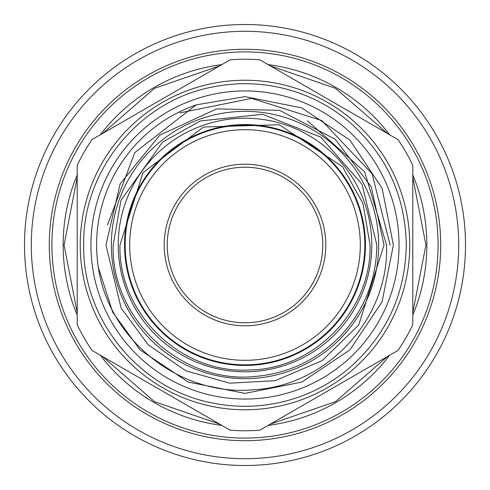 <?xml version="1.0" encoding="UTF-8"?>
<svg xmlns="http://www.w3.org/2000/svg" width="490" height="490" viewBox="0 0 490 490"><rect width="100%" height="100%" fill="white"/><g stroke="black" fill="none" stroke-linecap="round" stroke-linejoin="round"><path stroke-width="0.73" d="M77.206 315.131A181.857 181.857 0 0 1 77.206 174.869M100.364 134.756A181.857 181.857 0 0 1 221.841 64.619M268.159 64.619A181.857 181.857 0 0 1 389.636 134.756M412.794 174.869A181.857 181.857 0 0 1 412.794 315.131M31.299 245A213.701 213.701 0 0 0 245 458.701A213.701 213.701 0 0 0 458.701 245A213.701 213.701 0 0 0 245 31.299A213.701 213.701 0 0 0 31.299 245M24.5 245A220.5 220.5 0 0 0 245 465.5A220.5 220.5 0 0 0 465.5 245A220.5 220.5 0 0 0 245 24.5A220.5 220.5 0 0 0 24.5 245M322.781 245A77.781 77.781 0 0 0 245 167.219A77.781 77.781 0 0 0 167.219 245A77.781 77.781 0 0 0 245 322.781A77.781 77.781 0 0 0 322.781 245M164.199 245A80.801 80.801 0 0 1 245 164.199A80.801 80.801 0 0 1 325.801 245A80.801 80.801 0 0 1 245 325.801A80.801 80.801 0 0 1 164.199 245M364.842 245A119.842 119.842 0 0 1 245 364.842A119.842 119.842 0 0 1 125.158 245A119.842 119.842 0 0 1 245 125.158A119.842 119.842 0 0 1 364.842 245M129.691 245A115.309 115.309 0 0 0 245 360.309A115.309 115.309 0 0 0 360.309 245A115.309 115.309 0 0 0 245 129.691A115.309 115.309 0 0 0 129.691 245M124.558 245A120.442 120.442 0 0 0 245 365.442A120.442 120.442 0 0 0 365.442 245A120.442 120.442 0 0 0 245 124.558A120.442 120.442 0 0 0 124.558 245M371.788 245A126.788 126.788 0 0 1 245 371.788A126.788 126.788 0 0 1 118.213 245A126.788 126.788 0 0 1 245 118.213A126.788 126.788 0 0 1 371.788 245M378.66 245A133.66 133.66 0 0 1 245 378.66A133.66 133.66 0 0 1 111.34 245A133.66 133.66 0 0 1 245 111.34A133.66 133.66 0 0 1 378.66 245M409.769 245A164.769 164.769 0 0 1 245 409.769A164.769 164.769 0 0 1 80.231 245A164.769 164.769 0 0 1 245 80.231A164.769 164.769 0 0 1 409.769 245M77.206 324.711L77.206 165.289A185.765 185.765 0 0 1 92.071 139.546L230.141 59.829A185.765 185.765 0 0 1 259.859 59.829L397.929 139.546A185.765 185.765 0 0 1 412.794 165.289L412.794 324.711A185.765 185.765 0 0 1 397.929 350.454L259.859 430.171A185.765 185.765 0 0 1 230.141 430.171L92.071 350.454A185.765 185.765 0 0 1 77.206 324.711M90.95 245A154.05 154.05 0 0 0 245 399.05A154.05 154.05 0 0 0 399.05 245A154.05 154.05 0 0 0 245 90.95A154.05 154.05 0 0 0 90.95 245M179.83 112.884L251.676 98.38L321.716 120.528L372.069 173.772L390.113 245M307.493 120.816L364.646 171.77L386.543 245C389.36 318.678 326.867 386.034 253.446 389.758C180.369 396.673 109.001 340.336 98.319 267.43A148.384 148.384 0 0 1 196.165 104.885L245 96.616L301.785 107.91L349.921 140.079L382.09 188.215L393.384 245L382.09 188.215L349.921 140.079M98.319 267.43L112.737 312.271L140.079 349.921L188.215 382.09L245 393.384L301.785 382.09L349.921 349.921L382.09 301.785L393.384 245L382.09 188.215L349.921 140.079L301.785 107.91L245 96.616L196.165 104.885L245 96.616L301.785 107.91L349.921 140.079L382.09 188.215L393.384 245L382.09 301.785L349.921 349.921L301.785 382.09L245 393.384L188.215 382.09L140.079 349.921L112.737 312.271L98.319 267.43L112.737 312.271L140.079 349.921L188.215 382.09L245 393.384L301.785 382.09L349.921 349.921L382.09 301.785L393.384 245L382.09 301.785L349.921 349.921L301.785 382.09L245 393.384L188.215 382.09L140.079 349.921L112.737 312.271L98.319 267.43M107.402 225.18L134.842 152.543L196.165 104.885M389.636 355.244A181.857 181.857 0 0 1 268.159 425.381M221.841 425.381A181.857 181.857 0 0 1 100.364 355.244M438.097 245A193.097 193.097 0 0 0 245 51.903A193.097 193.097 0 0 0 51.903 245A193.097 193.097 0 0 0 245 438.097A193.097 193.097 0 0 0 438.097 245M49.288 245A195.712 195.712 0 0 0 245 440.712A195.712 195.712 0 0 0 440.712 245A195.712 195.712 0 0 0 245 49.288A195.712 195.712 0 0 0 49.288 245M77.206 312.694L64.067 245L77.206 177.307M102.484 133.531L154.534 88.31L219.728 65.844M270.272 65.844L335.466 88.31L387.517 133.531M412.794 177.307L425.933 245L412.794 312.694M119.952 245C118.108 313.263 180.755 373.974 248.926 369.987C314.329 369.54 371.659 310.397 370.048 245L362.986 203.564L342.596 166.814L279.337 124.754L203.564 127.014L143.019 172.627L119.952 245M113.153 245C111.022 319.284 181.459 384.399 255.345 376.443C289.051 373.368 317.643 359.642 341.113 335.258C364.48 309.704 376.394 279.625 376.847 245L361.988 184.197L320.815 137.133L262.579 114.329L200.337 120.95L162.564 142.1L120.95 200.337L113.153 245M105.981 245L121.134 308.112L148.262 344.838L185.808 370.789L229.743 383.18L275.325 380.675L322.236 360.591L358.741 324.937L384.019 245L371.249 186.8L335.289 139.289L279.576 110.348L216.807 108.866L159.795 135.154L120.154 183.842L105.981 245M83.704 245C82.338 319.364 139.197 389.201 212.293 402.945C236.695 407.925 260.968 407.349 285.113 401.23C309.221 394.965 330.768 383.768 349.756 367.653C386.5 335.019 405.353 294.135 406.296 245C405.353 195.865 386.5 154.981 349.756 122.347C330.768 106.232 309.221 95.035 285.113 88.77C260.968 82.651 236.695 82.075 212.293 87.055C139.197 100.799 82.338 170.636 83.704 245M102.484 356.463L154.534 401.69L219.728 424.156M270.272 424.156L335.466 401.69L387.517 356.469"/></g></svg>
